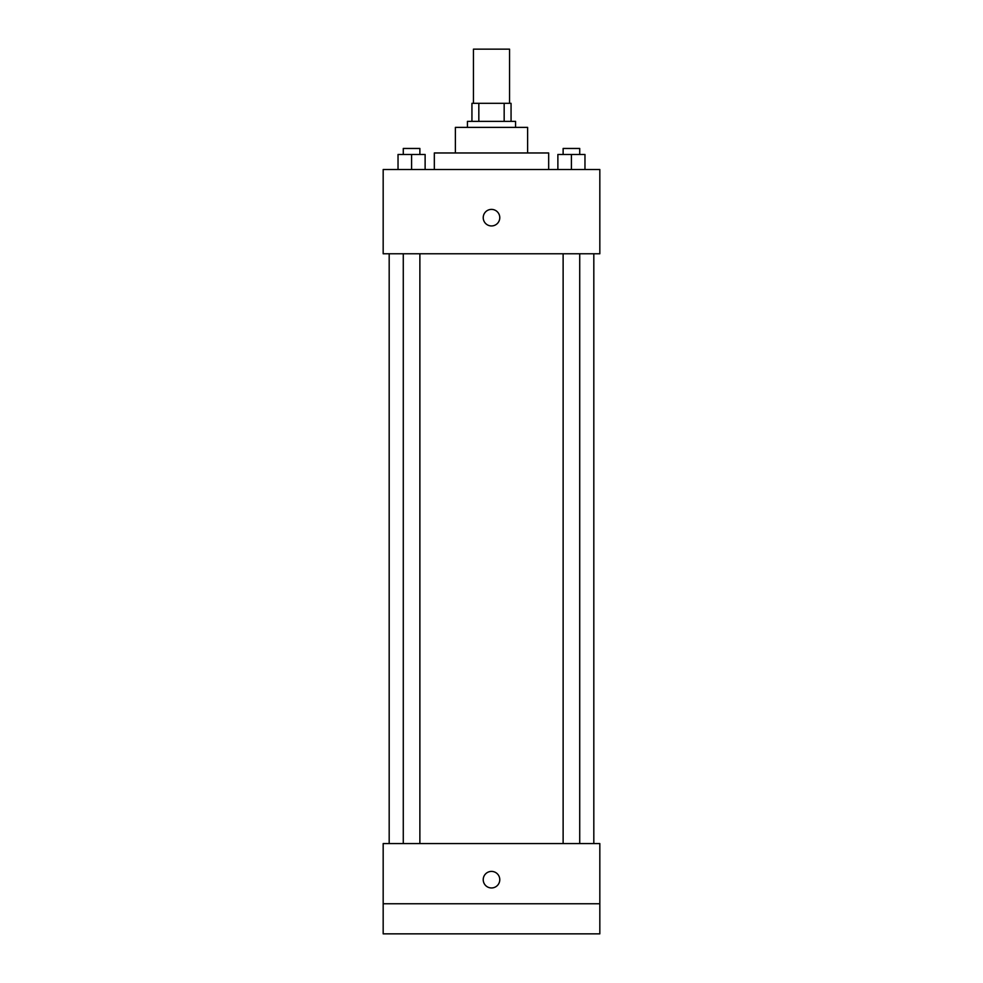 <?xml version="1.0" encoding="UTF-8"?>
<svg xmlns="http://www.w3.org/2000/svg" width="983" height="983" viewBox="0 0 983 983"><rect width="100%" height="100%" fill="white"/><g stroke="black" fill="none" stroke-linecap="round" stroke-linejoin="round"><path stroke-width="1.47" d="M509.55 103.313L509.55 49.15L473.45 49.15L473.45 103.313M478.832 121.376L478.832 103.313L471.938 103.313L471.938 121.376L471.938 103.313M478.832 103.313L511.062 103.313L511.062 121.376M504.168 121.376L504.168 103.313M467.429 127.385L467.429 121.376L515.571 121.376L515.571 127.385M455.387 152.967L455.387 127.385L527.613 127.385L527.613 152.967M434.326 169.518L434.326 152.967L548.674 152.967L548.674 169.518M383.173 169.518L599.827 169.518L599.827 253.774L383.173 253.774L383.173 169.518M491.5 225.943A8.269 8.269 0 0 1 484.336 213.532A8.269 8.269 0 0 1 498.664 213.532A8.269 8.269 0 0 1 491.5 225.943M383.173 843.574L599.827 843.574L599.827 933.85L383.173 933.85L383.173 843.574M491.5 887.956A8.269 8.269 0 0 1 484.336 875.546A8.269 8.269 0 0 1 498.664 875.546A8.269 8.269 0 0 1 491.5 887.956M383.173 903.758L599.827 903.758M557.877 169.518L557.877 154.466L584.971 154.466L584.971 169.518L584.971 154.466M571.418 169.518L571.418 154.466M579.724 154.466L579.724 148.458L563.124 148.458L563.124 154.466M398.029 169.518L398.029 154.466L425.123 154.466L425.123 169.518L425.123 154.466M411.582 169.518L411.582 154.466M419.876 154.466L419.876 148.458L403.276 148.458L403.276 154.466M593.818 843.574L593.818 253.774M389.182 843.574L389.182 253.774M563.124 253.774L563.124 843.574M579.724 253.774L579.724 843.574M419.876 843.574L419.876 253.774M403.276 843.574L403.276 253.774"/></g></svg>
